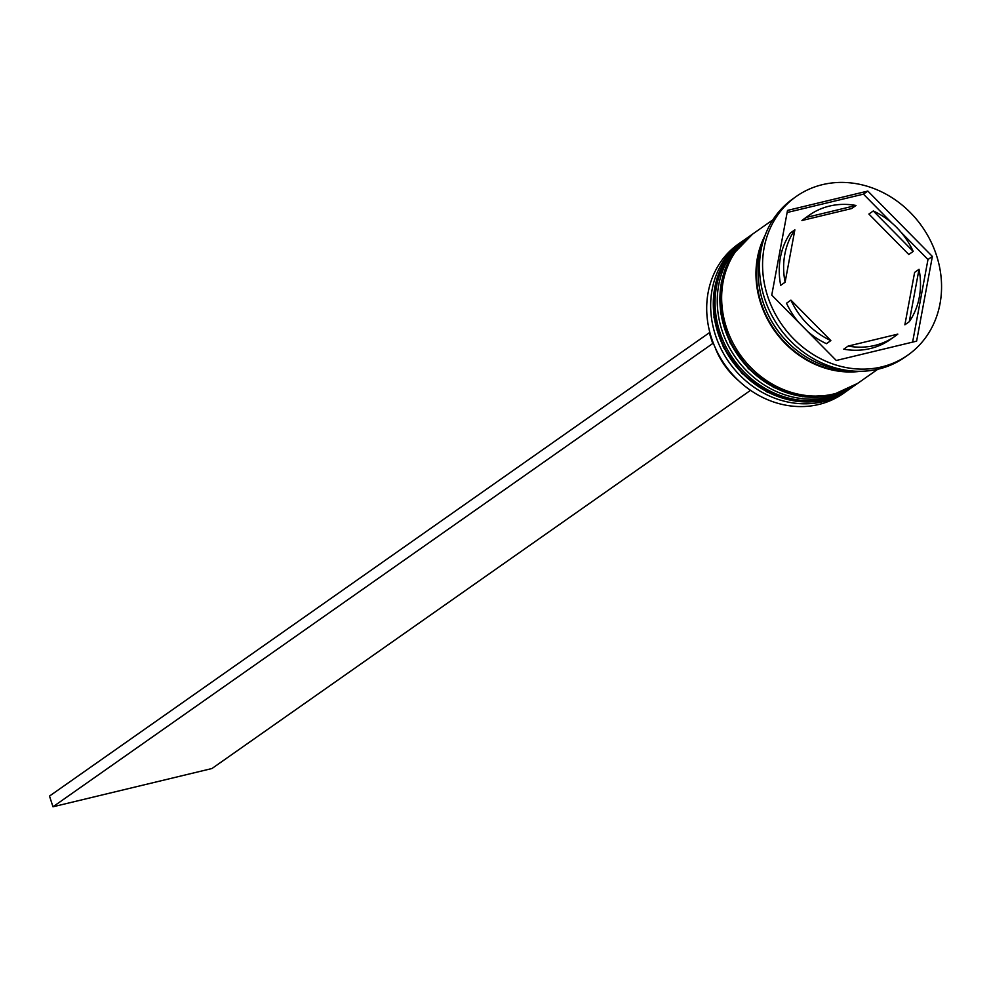 <?xml version="1.0" encoding="UTF-8"?>
<svg xmlns="http://www.w3.org/2000/svg" width="990" height="990" viewBox="0 0 990 990"><rect width="100%" height="100%" fill="white"/><g stroke="black" fill="none" stroke-linecap="round" stroke-linejoin="round"><path stroke-width="1.49" d="M742.426 241.226L738.466 243.998A91.278 80.524 54.9 0 0 717.205 351.871A91.278 80.524 54.9 0 0 818.792 404.477A91.278 80.524 54.9 0 0 843.381 393.414L847.341 390.629A91.278 80.524 -125.1 0 1 822.752 401.693A91.278 80.524 -125.1 0 1 721.166 349.099A91.278 80.524 -125.1 0 1 742.426 241.226A91.278 80.524 -125.1 0 1 743.75 240.31M848.653 389.689A91.278 80.524 -125.1 0 1 847.341 390.629M855.249 385.061A91.278 80.524 -125.1 0 1 853.937 386.001A91.278 80.524 -125.1 0 1 829.348 397.064A91.278 80.524 -125.1 0 1 727.761 344.458A91.278 80.524 -125.1 0 1 749.022 236.585A91.278 80.524 -125.1 0 1 750.346 235.682M796.331 196.404L793.25 198.569A96.995 85.561 54.9 0 0 770.653 313.174A96.995 85.561 54.9 0 0 878.6 369.072A96.995 85.561 54.9 0 0 904.724 357.316L907.805 355.15A96.995 85.561 54.9 0 0 930.402 240.533A96.995 85.561 54.9 0 0 822.455 184.647A96.995 85.561 54.9 0 0 796.331 196.404A96.995 85.561 54.9 0 0 773.735 311.021A96.995 85.561 54.9 0 0 881.669 366.906A96.995 85.561 54.9 0 0 907.805 355.15M749.022 236.585L746.831 238.132A91.278 80.524 54.9 0 0 725.559 346.005A91.278 80.524 54.9 0 0 827.157 398.611A91.278 80.524 54.9 0 0 851.746 387.548L853.937 386.001M772.868 219.842L753.427 233.504A91.278 80.524 54.9 0 0 732.154 341.377A91.278 80.524 54.9 0 0 833.753 393.971A91.278 80.524 54.9 0 0 858.342 382.907L877.784 369.258M829.422 206.093A74.163 65.427 54.9 0 0 809.436 215.078A74.163 65.427 54.9 0 0 806.33 217.429L801.925 220.523L851.61 208.556L856.004 205.475A74.163 65.427 54.9 0 0 829.422 206.093M809.436 215.078L805.043 218.171A74.163 65.427 54.9 0 0 801.925 220.523M715.745 348.827L715.634 348.901A73.025 64.424 54.9 0 0 738.8 380.865M909.265 321.713A74.163 65.427 54.9 0 0 919.017 269.305L914.624 272.399L904.872 324.807L909.265 321.713L919.017 269.305M848.121 346.079A74.163 65.427 54.9 0 0 894.688 336.476A74.163 65.427 54.9 0 0 897.806 334.125L848.121 346.079L843.727 349.173A74.163 65.427 54.9 0 0 890.282 339.558L894.688 336.476M798.72 322.431A74.163 65.427 54.9 0 1 786.53 303.237L790.923 300.143A74.163 65.427 54.9 0 0 830.845 340.585L826.452 343.679A74.163 65.427 54.9 0 1 807.729 331.551M794.859 229.841A74.163 65.427 54.9 0 0 785.107 282.237L780.714 285.33A74.163 65.427 54.9 0 1 790.466 232.922L794.859 229.841L785.107 282.237M790.923 300.143L830.845 340.585M856.004 205.475L806.33 217.429M916.604 341.154L932.37 256.447L867.834 191.058L787.52 210.4L771.755 295.107L836.29 360.484L916.604 341.154M761.05 249.938A91.278 80.524 54.9 0 0 845.472 370.161M765.072 235.434A91.278 80.524 54.9 0 0 774.291 330.388A91.278 80.524 54.9 0 0 860.471 371.3M912.607 342.119L927.976 259.529L932.37 256.447M892.002 223.097L863.441 194.151L787.124 212.516M863.441 194.151L867.834 191.058M927.976 259.529L901.011 232.217M868.886 214.05L908.808 254.492L913.201 251.411A74.163 65.427 54.9 0 0 873.279 210.969L868.886 214.05M913.201 251.411L873.279 210.969M709.904 332.628L709.261 332.789L712.738 343.505L52.977 806.788L211.959 768.525L750.531 390.332M713.406 343.344L712.738 343.505M709.261 332.789L49.5 796.071L52.977 806.788M745.284 239.209A91.278 80.524 54.9 0 0 745.062 239.37A91.278 80.524 54.9 0 0 723.801 347.243A91.278 80.524 54.9 0 0 825.388 399.836A91.278 80.524 54.9 0 0 849.977 388.773A91.278 80.524 54.9 0 0 850.2 388.625M850.422 388.476A91.278 80.524 -125.1 0 1 825.833 399.527A91.278 80.524 -125.1 0 1 724.235 346.933A91.278 80.524 -125.1 0 1 745.507 239.06A91.278 80.524 -125.1 0 1 746.163 238.602L725.472 259.937L714.693 287.075L714 317.481L723.455 347.44L741.906 373.354L767.101 392.077L796.022 401.321L825.153 399.948L851.078 388.006M751.88 234.581A91.278 80.524 54.9 0 0 751.67 234.741A91.278 80.524 54.9 0 0 730.397 342.614A91.278 80.524 54.9 0 0 831.996 395.208A91.278 80.524 54.9 0 0 856.585 384.145A91.278 80.524 54.9 0 0 856.796 383.996M857.018 383.835A91.278 80.524 -125.1 0 1 832.429 394.899A91.278 80.524 -125.1 0 1 730.843 342.305A91.278 80.524 -125.1 0 1 752.103 234.432A91.278 80.524 -125.1 0 1 752.771 233.962L732.068 255.296L721.289 282.447L720.596 312.84L730.063 342.812L748.502 368.726L773.697 387.449L802.618 396.693L831.749 395.319L857.674 383.365M855.83 371.225A90.709 80.017 -125.1 0 1 774.7 330.103A90.709 80.017 -125.1 0 1 763.562 239.828"/></g></svg>

